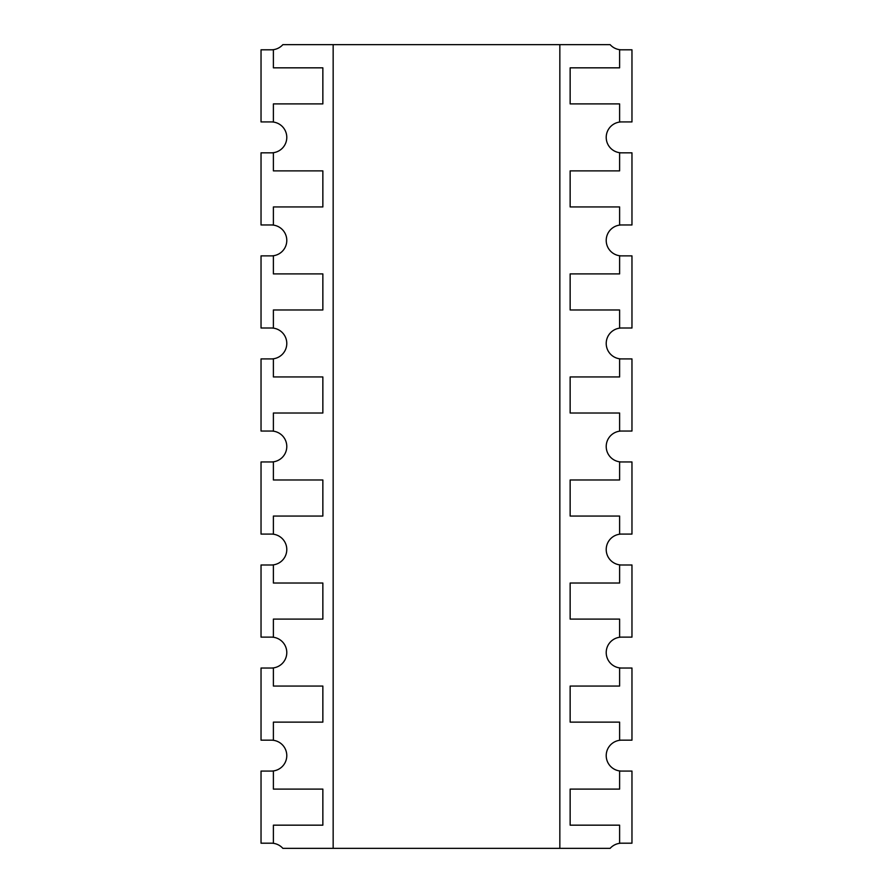 <?xml version="1.0" encoding="UTF-8"?>
<svg xmlns="http://www.w3.org/2000/svg" width="893" height="893" viewBox="0 0 893 893"><rect width="100%" height="100%" fill="white"/><g stroke="black" fill="none" stroke-linecap="round" stroke-linejoin="round"><path stroke-width="1.34" d="M621.662 152.837A15.46 15.46 0 0 1 606.213 137.388A15.46 15.46 0 0 1 621.662 121.928M621.662 255.878A15.46 15.46 0 0 1 606.213 240.418A15.46 15.46 0 0 1 621.662 224.969M621.662 358.919A15.46 15.46 0 0 1 606.213 343.459A15.46 15.46 0 0 1 621.662 328.01M621.662 461.96A15.46 15.46 0 0 1 606.213 446.5A15.46 15.46 0 0 1 621.662 431.04M621.662 564.99A15.46 15.46 0 0 1 606.213 549.541A15.46 15.46 0 0 1 621.662 534.081M621.662 668.031A15.46 15.46 0 0 1 606.213 652.582A15.46 15.46 0 0 1 621.662 637.122M621.662 771.072A15.46 15.46 0 0 1 606.213 755.612A15.46 15.46 0 0 1 621.662 740.163M271.338 740.163A15.46 15.46 0 0 1 286.787 755.612A15.46 15.46 0 0 1 271.338 771.072M271.338 637.122A15.46 15.46 0 0 1 286.787 652.582A15.46 15.46 0 0 1 271.338 668.031M271.338 534.081A15.46 15.46 0 0 1 286.787 549.541A15.46 15.46 0 0 1 271.338 564.99M271.338 431.04A15.46 15.46 0 0 1 286.787 446.5A15.46 15.46 0 0 1 271.338 461.96M271.338 328.01A15.46 15.46 0 0 1 286.787 343.459A15.46 15.46 0 0 1 271.338 358.919M271.338 224.969A15.46 15.46 0 0 1 286.787 240.418A15.46 15.46 0 0 1 271.338 255.878M271.338 121.928A15.46 15.46 0 0 1 286.787 137.388A15.46 15.46 0 0 1 271.338 152.837M621.662 49.807A15.46 15.46 0 0 1 610.142 44.65L282.858 44.65A15.46 15.46 0 0 1 271.338 49.807M559.844 44.65L559.844 848.35L610.142 848.35A15.46 15.46 0 0 1 621.662 843.193M271.338 843.193A15.46 15.46 0 0 1 282.858 848.35L559.844 848.35M333.156 44.65L333.156 848.35M273.392 771.072L261.035 771.072L261.035 843.193L273.392 843.193L273.392 825.165L322.853 825.165L322.853 789.099L273.392 789.099L273.392 771.072M619.608 121.928L631.965 121.928L631.965 49.807L619.608 49.807L619.608 67.835L570.147 67.835L570.147 103.901L619.608 103.901L619.608 121.928M273.392 668.031L261.035 668.031L261.035 740.163L273.392 740.163L273.392 722.124L322.853 722.124L322.853 686.07L273.392 686.07L273.392 668.031M619.608 224.969L631.965 224.969L631.965 152.837L619.608 152.837L619.608 170.876L570.147 170.876L570.147 206.93L619.608 206.93L619.608 224.969M273.392 564.99L261.035 564.99L261.035 637.122L273.392 637.122L273.392 619.095L322.853 619.095L322.853 583.029L273.392 583.029L273.392 564.99M619.608 328.01L631.965 328.01L631.965 255.878L619.608 255.878L619.608 273.905L570.147 273.905L570.147 309.971L619.608 309.971L619.608 328.01M273.392 461.96L261.035 461.96L261.035 534.081L273.392 534.081L273.392 516.054L322.853 516.054L322.853 479.988L273.392 479.988L273.392 461.96M619.608 431.04L631.965 431.04L631.965 358.919L619.608 358.919L619.608 376.946L570.147 376.946L570.147 413.012L619.608 413.012L619.608 431.04M273.392 358.919L261.035 358.919L261.035 431.04L273.392 431.04L273.392 413.012L322.853 413.012L322.853 376.946L273.392 376.946L273.392 358.919M619.608 534.081L631.965 534.081L631.965 461.96L619.608 461.96L619.608 479.988L570.147 479.988L570.147 516.054L619.608 516.054L619.608 534.081M273.392 255.878L261.035 255.878L261.035 328.01L273.392 328.01L273.392 309.971L322.853 309.971L322.853 273.905L273.392 273.905L273.392 255.878M619.608 637.122L631.965 637.122L631.965 564.99L619.608 564.99L619.608 583.029L570.147 583.029L570.147 619.095L619.608 619.095L619.608 637.122M273.392 152.837L261.035 152.837L261.035 224.969L273.392 224.969L273.392 206.93L322.853 206.93L322.853 170.876L273.392 170.876L273.392 152.837M619.608 740.163L631.965 740.163L631.965 668.031L619.608 668.031L619.608 686.07L570.147 686.07L570.147 722.124L619.608 722.124L619.608 740.163M273.392 49.807L261.035 49.807L261.035 121.928L273.392 121.928L273.392 103.901L322.853 103.901L322.853 67.835L273.392 67.835L273.392 49.807M619.608 843.193L631.965 843.193L631.965 771.072L619.608 771.072L619.608 789.099L570.147 789.099L570.147 825.165L619.608 825.165L619.608 843.193"/></g></svg>
